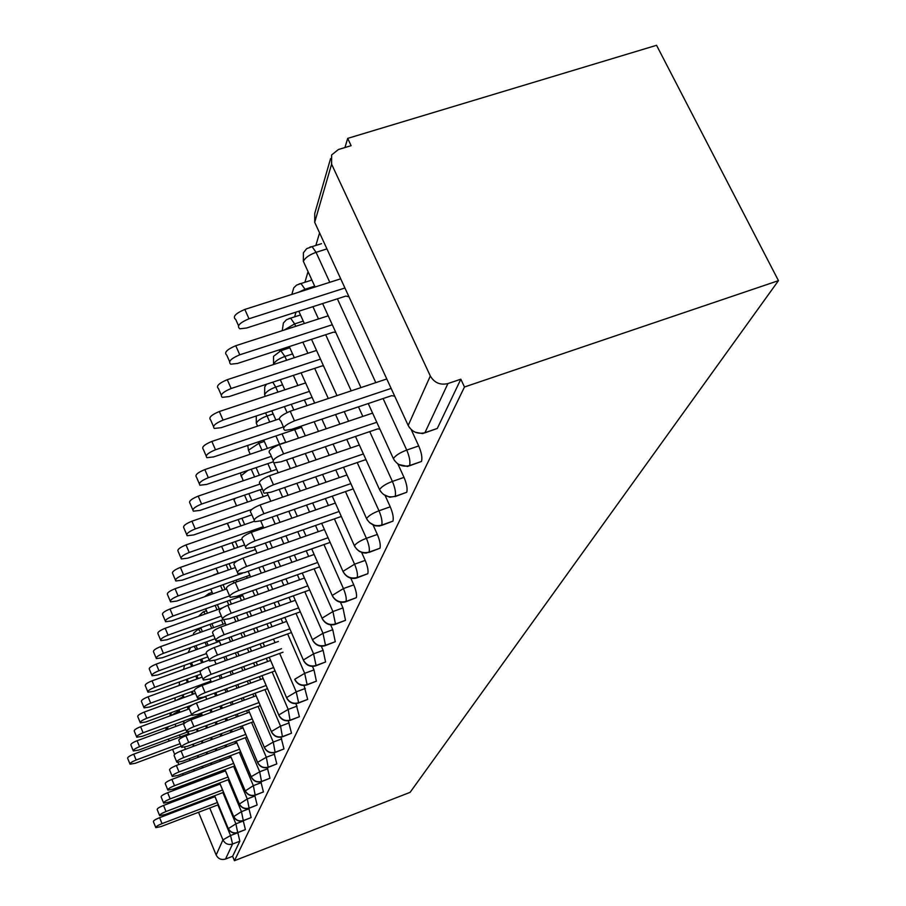 <?xml version="1.0" encoding="UTF-8"?>
<svg xmlns="http://www.w3.org/2000/svg" width="906" height="906" viewBox="0 0 906 906"><rect width="100%" height="100%" fill="white"/><g stroke="black" fill="none" stroke-linecap="round" stroke-linejoin="round"><path stroke-width="1.36" d="M430.316 375.99L331.596 164.156L314.699 222.298L408.187 425.469L430.316 375.99C434.348 382.819 440.214 385.344 447.915 383.566L460.837 379.206L464.484 386.987L778.458 280.656L656.556 45.3L347.689 138.38L344.96 147.542M319.58 232.899L315.843 245.458M308.051 271.641L304.892 282.287M296.013 312.117L294.609 316.862M285.39 347.847L284.937 349.388M778.458 280.656L410.112 792.342L234.45 860.7L464.484 386.987M168.357 739.081L169.162 741.04M172.616 749.398L174.654 754.358M177.961 762.388L178.867 764.562M182.616 773.656L183.227 775.14M186.863 783.973L187.395 785.242M190.928 793.826L191.37 794.902M194.813 803.26L195.186 804.154M198.539 812.274L216.16 855.026L222.933 839.885L209.739 808.005M243.238 820.745L245.39 829.602L237.825 832.648L239.852 841.198L232.627 856.295L234.45 860.7M239.852 841.198L232.57 844.018L225.537 859.047L232.627 856.295M165.662 730.179L166.511 727.348M225.537 859.047C221.336 860.213 218.21 858.877 216.16 855.026M347.689 138.38L351.109 145.685L338.402 149.524L331.619 154.983L331.596 164.156M460.837 379.206L437.281 428.459L424.857 432.853M321.551 243.657L312.094 246.636L316.058 252.332L329.795 282.31M411.188 429.58L418.719 445.945C421.539 452.638 422.468 457.813 421.494 461.448L409.421 465.843M310.441 280.52L311.709 279.648M397.847 463.872L404.019 477.394C406.737 483.883 407.655 488.844 406.749 492.275L395.005 496.635M385.163 495.605L390.248 506.828C392.876 513.124 393.77 517.892 392.944 521.143L381.517 525.446M373.113 525.061L377.338 534.449C379.874 540.554 380.758 545.152 379.988 548.232L368.878 552.467M361.653 552.49L365.197 560.406C367.655 566.352 368.527 570.78 367.802 573.702L356.998 577.858M350.781 578.141L353.759 584.857C356.137 590.633 356.998 594.914 356.33 597.688L345.809 601.765M340.452 602.207L342.966 607.926L345.503 620.327L335.254 624.313M330.645 624.857L332.774 629.715L335.265 641.72L325.277 645.627M321.324 646.216L323.125 650.349L325.571 661.98L315.843 665.797M312.457 666.397L313.986 669.908L316.387 681.176L306.908 684.913M304.02 685.491L307.678 699.409L298.414 703.067M295.979 703.611L299.388 716.737L290.35 720.315M288.312 720.814L291.494 733.226L282.672 736.725M280.985 737.178L283.974 748.934L275.356 752.365M273.986 752.761L276.806 763.928L268.38 767.291M267.304 767.62L269.965 778.243L261.721 781.538M260.894 781.799L263.42 791.935L255.356 795.162M254.767 795.355L257.145 805.026L249.263 808.197M248.878 808.333L251.143 817.574L243.42 820.677M214.643 795.728L228.131 828.243C230.294 832.263 233.578 833.679 237.972 832.467L245.39 829.602M178.969 709.806L179.977 712.229M183.635 721.029L184.541 723.215M188.12 731.844L189.229 734.517M193.227 744.143L194.043 746.114M197.916 755.445L198.629 757.167M202.389 766.227L203.001 767.71M206.659 776.51L207.191 777.778M210.736 786.329L211.177 787.405L210.679 786.351M175.005 697.733L175.243 700.734M219.694 782.943L233.533 816.17C235.741 820.281 239.093 821.719 243.578 820.485L251.143 817.574M182.989 694.811L184.111 697.495L182.944 694.834M187.882 706.533L188.89 708.956M192.548 717.745L193.08 719.036M197.214 728.956L198.154 731.21M202.151 740.814L202.967 742.784L202.095 740.836M206.851 752.105L207.565 753.815M211.336 762.863L211.947 764.347M215.605 773.135L216.138 774.404M179.501 681.935L179.207 685.072M224.96 769.602L239.161 803.588C241.415 807.767 244.835 809.239 249.422 807.993L257.145 805.026M187.18 679.149L188.414 682.116M192.299 691.414L193.42 694.087M201.336 713.056L202.4 715.604L201.291 713.079M206.545 725.502L207.474 727.745M211.483 737.337L212.31 739.307M216.194 748.616L216.908 750.327M220.679 759.353L221.302 760.836M184.564 665.287L183.544 669.432M230.464 755.683L245.028 790.44C247.349 794.721 250.837 796.215 255.526 794.947L263.42 791.935M191.517 662.762L192.887 666.035M196.896 675.604L198.142 678.571M205.605 696.374L206.806 699.251M211.087 709.455L212.151 712.003M216.296 721.889L217.236 724.132L216.251 721.912M221.257 733.701L222.072 735.672M225.968 744.958L226.681 746.669M190.6 647.575L188.108 652.637M236.206 741.131L251.177 776.702C253.544 781.074 257.111 782.603 261.902 781.312L269.965 778.243M196.036 645.627L197.553 649.228M201.698 659.081L203.069 662.354M210.011 678.854L211.37 682.082M215.809 692.626L217.01 695.502L215.753 692.648M221.302 705.695L222.366 708.232M226.523 718.096L227.463 720.338M231.483 729.896L232.31 731.855M198.086 629.33L193.827 632.977L193.046 634.993M242.208 725.899L257.598 762.342C260.022 766.793 263.68 768.367 268.561 767.054L276.806 763.928M200.736 627.665L202.412 631.629M208.176 645.4L206.659 641.799L208.221 645.389M214.563 660.406L216.104 664.064M220.702 674.947L222.072 678.175M226.511 688.707L227.723 691.572M233.035 704.29L231.97 701.765L233.08 704.279M237.247 714.132L238.187 716.363L237.191 714.143M203.182 611.901L198.448 616.408M264.303 747.359L248.459 709.976L264.326 747.291C266.806 751.844 270.554 753.452 275.549 752.116L283.974 748.934M205.639 608.832L207.485 613.192M211.925 623.656L213.601 627.62L211.879 623.679M219.207 640.836L221.007 645.095M225.787 656.363L227.315 659.987M231.925 670.859L233.295 674.075M237.746 684.585L238.958 687.439M243.261 697.597L244.337 700.123M255.084 693.237L271.37 731.527C273.918 736.182 277.757 737.824 282.876 736.465L291.494 733.226M210.747 589.047L212.785 593.838M217.383 604.653L219.241 609.002M223.873 619.897L226.104 625.129M231.064 636.793L232.785 640.848M237.576 652.093L239.116 655.706M243.725 666.556L245.096 669.772L243.691 666.567M249.558 680.247L250.769 683.101M261.981 675.683L278.776 714.97C281.392 719.726 285.322 721.414 290.554 720.032L299.388 716.737M216.07 568.255L218.323 573.509M223.103 584.687L225.141 589.466M229.75 600.248L231.381 604.064L229.716 600.259M236.545 616.159L238.482 620.689M245.152 636.386L243.431 632.331L245.186 636.374M249.977 647.586L251.517 651.199M256.149 662.026L257.519 665.231M269.241 657.246L286.545 697.575C289.24 702.444 293.261 704.177 298.629 702.773L307.678 699.409M221.642 546.352L224.11 552.128L221.619 546.363M229.082 563.691L231.324 568.934L229.059 563.691M236.115 580.078L236.862 581.811L236.092 580.089M242.242 594.359L244.416 599.421L242.23 594.37M249.592 611.482L251.528 616.001L249.569 611.493M258.233 631.663L256.5 627.62L258.255 631.652M263.057 642.852L264.597 646.442L263.034 642.852M287.632 633.94L304.676 673.328L307.123 684.608L306.534 685.049C301.619 686.227 297.825 684.608 295.13 680.213L294.722 679.285C297.485 684.268 301.619 686.046 307.123 684.608L316.387 681.176M227.451 523.272L230.181 529.602L227.27 523.34M235.345 541.573L237.825 547.337L235.345 541.584M250.588 576.952L248.165 571.312L250.6 576.952M256.002 589.478L258.176 594.517L255.99 589.478M263.363 606.556L265.311 611.063L263.363 606.556M270.305 622.649L272.038 626.68L270.305 622.649M284.88 617.394L303.34 660.01C306.183 665.117 310.43 666.941 316.069 665.48L325.571 661.98M233.601 498.878L236.545 505.854M241.913 518.266L244.654 524.585M254.326 546.896L257.044 553.181M262.683 566.193L265.13 571.811M270.532 584.302L272.717 589.33M277.916 601.346L279.875 605.842M293.329 595.82L312.434 639.67C315.356 644.902 319.716 646.782 325.514 645.287L335.265 641.72M240.328 472.977L243.216 480.769M248.822 493.657L251.845 500.588M260.724 520.973L263.782 527.983M269.682 541.528L272.412 547.79M278.063 560.769L280.509 566.375M285.934 578.832L288.119 583.849M302.253 573.022L322.038 618.186C325.05 623.555 329.535 625.48 335.48 623.974L345.503 620.327M247.78 445.424L248.459 450.225L250.215 454.234M256.081 467.621L259.422 475.242M267.27 493.158L270.803 501.233M276.987 515.344L280.045 522.32M285.956 535.831L288.697 542.071M294.359 555.016L296.817 560.61M311.687 548.9L332.196 595.457C335.311 600.972 339.92 602.954 346.035 601.403L356.33 597.688M256.273 415.967L256.307 423.215L257.587 426.114M263.725 440.056L267.417 448.425M273.691 462.672L278.142 472.773M284.631 487.507L288.063 495.276M294.257 509.353L297.327 516.307M303.261 529.772L306.002 536.001M321.675 523.328L342.966 571.369C346.183 577.02 350.928 579.07 357.213 577.496L367.802 573.702M266.489 384.257L264.722 386.862L264.62 394.631L265.345 396.273M271.789 410.803L275.866 419.999M282.026 433.895L285.82 442.445M292.649 457.847L296.489 466.511M303 481.199L306.432 488.946M312.649 502.966L315.73 509.908M332.264 496.171L354.405 545.786C357.723 551.607 362.615 553.713 369.093 552.105L379.988 548.232M279.524 351.041L280.86 350.713L273.521 356.364L273.521 364.529M280.294 379.705L284.812 389.829M291.268 404.303L293.827 410.033M301.03 426.171L305.345 435.843M312.196 451.188L316.047 459.829M322.581 474.461L326.024 482.185M343.51 467.27L366.568 518.583C369.999 524.563 375.05 526.737 381.72 525.106L392.944 521.143M289.274 346.579L294.291 357.734M301.086 372.842L314.665 403.068M321.89 419.15L326.217 428.787M333.091 444.076L336.953 452.683M289.037 318.516L290.6 318.153L286.511 319.705L283.374 323.012L282.264 330.679M355.48 436.466L379.523 489.58C383.079 495.741 388.3 497.994 395.175 496.318L406.749 492.275M298.787 311.234L304.359 323.533M311.517 339.331L336.987 395.616M344.235 411.63L348.584 421.222M299.161 283.918L300.985 283.533L296.545 285.13L293.748 287.859L291.845 294.416M368.244 403.555L393.374 458.617C397.055 464.959 402.445 467.281 409.557 465.582L421.494 461.448M309.943 247.044L312.094 246.636L306.624 248.697L303.419 252.74L303.351 261.336L315.073 287.009M322.627 303.567L360.962 387.598M155.707 827.359L153.408 821.708C153.171 820.825 155.232 819.477 159.603 817.676L162.027 823.622C157.655 825.434 155.583 826.77 155.821 827.642L161.053 826.566L218.312 804.743M159.603 817.676L214.949 796.634M162.027 823.622L217.395 802.523M129.909 763.86L127.667 758.333C127.372 757.337 129.399 755.944 133.748 754.166L136.127 760.021C131.789 761.81 129.751 763.192 130.034 764.177L135.3 763.271L181.189 746.204M180.135 743.667L136.127 760.021M188.844 733.735L133.748 754.166M159.547 815.355L157.202 809.602C156.931 808.684 159.037 807.303 163.533 805.445L166.002 811.516C161.517 813.373 159.399 814.754 159.671 815.649L164.994 814.585L223.544 792.342M163.533 805.445L220.09 784.03M166.002 811.516L222.582 790.032M163.556 802.829L161.166 796.986C160.86 796.034 163.012 794.607 167.621 792.705L170.158 798.888C165.538 800.791 163.386 802.218 163.692 803.158L169.105 802.093L229.003 779.42M167.621 792.705L225.435 770.893M170.158 798.888L227.995 777.008M167.735 789.76L165.311 783.826C164.96 782.829 167.157 781.357 171.902 779.398L174.496 785.706C169.739 787.665 167.542 789.137 167.882 790.123L173.386 789.058L234.699 765.932M171.902 779.398L231.03 757.178M174.496 785.706L233.646 763.418M172.106 776.102L169.626 770.077C169.229 769.035 171.483 767.518 176.364 765.491L179.026 771.935C174.122 773.962 171.88 775.479 172.265 776.499L177.87 775.434L240.656 751.855M176.364 765.491L236.874 742.852M179.026 771.935L239.558 749.228M133.182 750.621L130.894 745.015C130.577 743.985 132.638 742.546 137.1 740.723L139.535 746.691C135.073 748.515 133.001 749.942 133.329 750.972L138.675 750.077L187.814 731.867M185.798 729.568L139.535 746.691M184.586 723.192L137.1 740.723M136.602 736.827L134.269 731.142C133.907 730.055 136.025 728.583 140.6 726.703L143.091 732.784C138.505 734.664 136.398 736.136 136.749 737.212L142.197 736.318L201.811 714.324M191.71 714.879L143.091 732.784M189.263 708.82L140.6 726.703M140.158 722.433L137.791 716.657C137.384 715.536 139.547 714.007 144.258 712.082L146.806 718.288C142.083 720.213 139.932 721.731 140.328 722.852L145.866 721.969L192.344 704.891M205.673 696.68L146.806 718.288M195.515 693.317L144.258 712.082M143.884 707.405L141.472 701.538C141.019 700.372 143.216 698.786 148.074 696.805L150.679 703.135C145.821 705.117 143.624 706.691 144.065 707.858L149.694 706.986L194.258 690.689M210.917 681.142L150.679 703.135M202.151 677.11L148.074 696.805M176.67 761.81L174.156 755.695C173.703 754.619 176.002 753.045 181.041 750.961L183.759 757.529C178.709 759.613 176.41 761.187 176.851 762.252L182.548 761.199L246.896 737.133M181.041 750.961L242.989 727.869M183.759 757.529L245.741 734.381M147.769 691.686L145.322 685.74C144.813 684.517 147.055 682.875 152.061 680.836L154.733 687.292C149.728 689.341 147.474 690.972 147.972 692.184L153.703 691.323L200.906 674.155M201.596 670.27L154.733 687.292M209.173 660.134L152.061 680.836M181.46 746.861L178.89 740.644C178.38 739.523 180.724 737.892 185.934 735.74L188.72 742.456C183.51 744.607 181.155 746.238 181.653 747.348L187.451 746.295L253.431 721.72M185.934 735.74L249.399 712.195M188.72 742.456L252.208 718.843M186.466 731.187L183.85 724.879C183.284 723.701 185.685 722.014 191.053 719.794L193.907 726.657C188.539 728.877 186.126 730.564 186.693 731.731L192.593 730.678L260.294 705.581M191.053 719.794L256.115 695.774M193.907 726.657L259.003 702.558M191.732 714.755L189.071 708.345C188.414 707.122 190.872 705.355 196.432 703.056L199.365 710.077C193.805 712.376 191.336 714.132 191.981 715.344L197.972 714.29L267.497 688.662M196.432 703.056L263.17 678.549M199.365 710.077L266.137 685.48M151.846 675.242L149.354 669.206C148.777 667.926 151.076 666.238 156.24 664.121L158.969 670.723C153.805 672.83 151.506 674.528 152.072 675.785L157.893 674.936L207.802 656.873M206.409 653.577L158.969 670.723M219.377 641.357L156.24 664.121M156.104 658.005L153.567 651.901C152.933 650.553 155.277 648.798 160.611 646.624L163.408 653.351C158.074 655.536 155.73 657.292 156.364 658.617L162.287 657.779L215.13 638.753M213.657 635.299L163.408 653.351M225.334 623.419L160.611 646.624M160.577 639.942L157.995 633.747C157.282 632.343 159.683 630.519 165.198 628.266L168.074 635.151C162.548 637.405 160.147 639.228 160.86 640.621L166.885 639.783L222.91 619.738L229.411 618.707L309.682 589.976M221.37 616.103L168.074 635.151M222.412 607.869L165.198 628.266M197.259 697.473L194.541 690.984C193.816 689.692 196.319 687.858 202.083 685.48L205.084 692.66C199.331 695.049 196.806 696.873 197.531 698.141L203.635 697.099L275.073 670.893M202.083 685.48L270.588 660.451M205.084 692.66L273.635 667.552M165.277 620.972L162.65 614.698C161.846 613.226 164.292 611.323 170.011 608.991L172.955 616.023C167.248 618.368 164.79 620.27 165.594 621.72L171.71 620.893L242.763 595.627M229.592 595.91L172.955 616.023M226.364 589.025L170.011 608.991M203.069 679.307L200.305 672.728C199.479 671.38 202.049 669.466 208.018 666.997L211.109 674.347C205.141 676.816 202.559 678.719 203.386 680.055L209.58 679.013L283.046 652.207M208.018 666.997L278.402 641.437M211.109 674.347L281.528 648.696M170.215 601.029L167.553 594.687C166.636 593.136 169.15 591.154 175.062 588.73L178.097 595.933C172.174 598.356 169.66 600.338 170.566 601.867L176.795 601.052L249.852 575.231M242.298 573.283L178.097 595.933M235.322 567.53L175.062 588.73M209.195 660.18L206.387 653.509C205.436 652.093 208.074 650.1 214.269 647.53L217.451 655.049C211.245 657.631 208.607 659.613 209.546 661.006L215.843 659.976L291.449 632.547M214.269 647.53L286.613 621.414M217.451 655.049L289.841 628.843M175.413 580.033L172.706 573.623C171.687 571.992 174.246 569.919 180.396 567.394L183.51 574.766C177.361 577.292 174.79 579.364 175.809 580.973L182.129 580.168L237.259 560.814M255.481 549.557L183.51 574.766M244.631 544.959L180.396 567.394M215.651 639.998L212.797 633.249C211.721 631.765 214.416 629.681 220.871 626.997L224.144 634.71C217.689 637.394 214.982 639.466 216.047 640.927L222.434 639.896L300.305 611.833M220.871 626.997L295.288 600.304M224.144 634.71L298.606 607.915M180.894 557.892L178.154 551.426C176.987 549.716 179.614 547.552 186.002 544.925L189.218 552.467C182.808 555.106 180.181 557.269 181.336 558.957L187.757 558.164L241.698 539.364M263.227 526.726L189.218 552.467M254.144 521.301L186.002 544.925M222.48 618.685L219.569 611.856C218.357 610.304 221.109 608.119 227.836 605.321L231.211 613.226C224.473 616.035 221.71 618.198 222.921 619.738M227.836 605.321L304.45 578.028M231.211 613.226L307.859 585.831M186.67 534.529L183.907 528.017C182.593 526.216 185.266 523.94 191.936 521.199L195.232 528.934C188.561 531.686 185.877 533.951 187.18 535.729L193.703 534.936L251.902 514.812M251.766 509.421L195.232 528.934M268.085 495.004L191.936 521.199M229.694 596.137L226.749 589.251C225.356 587.609 228.176 585.321 235.209 582.399L238.686 590.508C231.642 593.441 228.822 595.718 230.203 597.326L236.772 596.307L319.603 566.862M235.209 582.399L314.144 554.472M238.686 590.508L317.666 562.479M192.797 509.829L189.988 503.283C188.505 501.38 191.234 499.002 198.199 496.126L201.596 504.053C194.631 506.93 191.891 509.308 193.374 511.188L199.977 510.406L262.389 489.002M259.931 484.098L201.596 504.053M276.647 469.365L198.199 496.126M237.338 572.241L234.36 565.31C232.763 563.577 235.651 561.176 243.012 558.107L246.602 566.431C239.229 569.512 236.341 571.901 237.927 573.6L244.575 572.581L330.124 542.4M243.012 558.107L324.427 529.534M246.602 566.431L328.063 537.745M199.275 483.679L196.455 477.111C194.745 475.106 197.542 472.592 204.824 469.58L208.335 477.711C201.041 480.735 198.244 483.238 199.932 485.22L206.613 484.438L272.876 461.913M271.37 456.33L208.335 477.711M285.718 442.23L204.824 469.58M245.469 546.884L242.457 539.919C240.622 538.096 243.567 535.571 251.29 532.332L255.005 540.882C247.27 544.121 244.314 546.646 246.138 548.436L252.853 547.417L341.188 516.499M251.29 532.332L335.345 503.079M255.005 540.882L339.104 511.505M206.149 455.922L203.318 449.365C201.37 447.247 204.212 444.608 211.857 441.426L215.481 449.772C207.825 452.966 204.971 455.593 206.908 457.689L213.657 456.918L301.426 427.36M283.453 426.941L215.481 449.772M279.082 418.923L211.857 441.426M254.11 519.908L251.075 512.932C248.969 511.018 251.97 508.357 260.101 504.925L263.929 513.713C255.798 517.145 252.785 519.806 254.88 521.686L261.653 520.667L352.627 489.104M260.101 504.925L346.964 474.971M263.929 513.713L350.86 483.623M213.465 426.432L210.622 419.908C208.391 417.677 211.291 414.88 219.331 411.517L223.069 420.09C215.028 423.464 212.117 426.25 214.348 428.447L221.132 427.689L311.505 397.564M309.41 391.392L223.069 420.09M305.616 382.932L219.331 411.517M263.329 491.165L260.282 484.212C257.836 482.196 260.905 479.376 269.478 475.741L273.453 484.778C264.869 488.425 261.789 491.233 264.224 493.204L271.019 492.185L364.79 459.954L366.183 460.089M269.478 475.741L359.365 445.039M273.453 484.778L363.397 453.94M221.257 395.027L218.437 388.572C215.855 386.216 218.799 383.249 227.281 379.682L231.155 388.493C222.672 392.072 219.705 395.027 222.276 397.349L229.082 396.579L322.219 365.877L323.635 366.103M320.475 359.127L231.155 388.493M316.545 350.441L227.281 379.682M273.182 460.452L270.147 453.566C267.304 451.46 270.418 448.459 279.49 444.574L283.612 453.883C274.518 457.779 271.392 460.758 274.224 462.83L281.007 461.8L377.757 428.878L379.931 429.15M279.49 444.574L372.604 413.102M283.612 453.883L376.783 422.264M229.58 361.517L226.783 355.175C223.805 352.683 226.794 349.535 235.764 345.718L239.773 354.801C230.792 358.617 227.791 361.754 230.77 364.201L237.565 363.431L333.635 332.128L335.843 332.536M332.287 324.744L239.773 354.801M328.21 315.809L235.764 345.718M283.737 427.587L280.724 420.803C277.406 418.595 280.566 415.412 290.203 411.245L294.473 420.837C284.824 425.005 281.653 428.176 284.96 430.35L291.687 429.319L391.607 395.684L394.699 396.149M290.203 411.245L386.794 378.968M294.473 420.837L391.132 388.402M238.505 325.673L235.753 319.501C232.287 316.885 235.311 313.521 244.824 309.433L248.991 318.776C239.456 322.876 236.421 326.217 239.886 328.787L246.625 328.006L345.809 296.103L348.969 296.772M344.937 288.006L248.991 318.776M340.701 278.822L244.824 309.433M206.387 799.896L206.013 799.001M202.57 790.666L202.117 789.59M198.573 781.029L198.052 779.76M194.405 770.938L193.782 769.454M190.034 760.383L189.32 758.662M185.447 749.319L184.575 747.19M180.317 736.906L179.501 734.947M175.957 726.374L175.051 724.2M168.097 726.759L167.282 729.579M179.263 710.666L171.404 715.378L170.883 712.773M217.836 804.924L230.543 835.536L232.57 844.018C228.255 845.207 225.05 843.826 222.933 839.885L230.543 835.536L237.836 832.716M447.915 383.566L424.937 432.683L437.281 428.459M330.577 158.595L314.744 213.465L314.699 222.298L316.069 225.277M409.648 427.892L408.187 425.469C412.015 432.015 417.598 434.416 424.937 432.683L422.672 433.6L415.378 432.275M178.437 710.01L179.456 712.422M183.103 721.221L184.009 723.407M187.565 731.969L188.369 733.917M192.695 744.336L193.51 746.306M197.395 755.649L198.108 757.359M201.868 766.419L202.48 767.903M206.126 776.702L206.659 777.971M210.215 786.533L210.656 787.608M214.11 795.932L214.473 796.816M222.876 792.591L235.888 823.837L228.255 828.673C230.384 832.489 233.555 833.826 237.734 832.682L235.888 823.837L243.329 820.983M183.658 696.544L183.001 696.782L183.397 697.756M187.168 706.793L188.176 709.217M191.834 718.005L192.366 719.307M196.5 729.228L197.44 731.47M201.438 741.085L202.253 743.056M206.138 752.376L206.851 754.086M210.611 763.135L211.234 764.619M214.892 773.407L215.424 774.675M218.98 783.214L219.422 784.279M188.233 681.833L187.497 682.445M191.381 691.742L192.502 694.426M200.951 714.641L201.483 715.944M205.628 725.842L206.557 728.084M210.566 737.688L211.392 739.647M215.277 748.956L215.99 750.666M219.762 759.704L220.385 761.176M224.042 769.953L224.575 771.221M228.131 779.749L241.46 811.651L249.048 808.741M195.764 676.023L197.01 678.979M209.954 709.874L211.019 712.422M215.164 722.308L216.104 724.551M220.113 734.132L220.939 736.091M224.835 745.378L225.549 747.088M229.32 756.114L229.943 757.586M233.612 766.34L247.27 798.945L255.028 795.978M200.328 659.579L201.698 662.841M214.439 693.135L215.639 696.001M219.931 706.204L220.996 708.741M225.141 718.605L226.081 720.848M230.101 730.406L230.928 732.365M234.835 741.64L235.549 743.35M239.331 752.354L253.34 785.661L261.256 782.659M205.073 642.377L206.591 645.967M219.071 675.548L220.43 678.775M224.869 689.307L226.081 692.173M230.373 702.343L231.449 704.879M235.605 714.732L236.545 716.963M240.577 726.51L241.404 728.469M245.311 737.722L259.682 771.787L267.768 768.73M210.011 624.347L211.698 628.311M217.112 641.097L217.508 642.037M223.873 657.054L225.401 660.678M230.011 671.561L231.37 674.777M235.82 685.287L237.032 688.141M241.336 698.311L242.412 700.836M246.579 710.666L247.519 712.897M251.551 722.422L266.307 757.269L274.586 754.154M215.164 605.435L217.021 609.795M221.46 620.248L223.148 624.2M228.833 637.598L230.566 641.652M235.345 652.898L236.885 656.51M241.494 667.371L242.865 670.587M247.327 681.063L248.538 683.917M252.842 694.064L253.918 696.589M258.097 706.397L273.261 742.071L281.721 738.9M220.543 585.582L222.582 590.372M227.191 601.165L228.822 604.97M233.986 617.077L235.911 621.607M240.883 633.249L242.615 637.303M247.406 648.526L248.946 652.127M253.578 662.966L254.948 666.17M259.41 676.635L260.622 679.477M264.948 689.602L280.543 726.136L289.195 722.897M226.149 564.71L228.403 569.965M233.182 581.12L233.929 582.875M239.841 596.658L241.472 600.463M246.647 612.535L248.595 617.054M253.578 628.673L255.311 632.716M260.113 643.917L261.653 647.518M266.285 658.322L267.655 661.527M272.14 671.969L288.187 709.409L297.055 706.114M232.004 542.739L234.484 548.504M246.511 576.409L247.247 578.13M252.649 590.667L254.824 595.706M260.011 607.756L261.959 612.263M266.953 623.86L268.686 627.892M273.499 639.058L275.039 642.648M279.682 653.43L296.228 691.833L305.299 688.469M238.131 519.58L240.871 525.899M258.889 567.53L261.324 573.158M266.738 585.661L268.912 590.689M274.11 602.705L276.058 607.201M281.064 618.775L282.808 622.784M294.722 679.285L304.676 673.328L313.986 669.908M244.541 495.118L247.565 502.06M265.379 543.022L268.108 549.296M273.759 562.286L276.194 567.892M281.619 580.361L283.805 585.389M289.014 597.371L290.973 601.856M295.99 613.396L313.589 653.849L323.125 650.349M251.256 469.263L254.586 476.884M260.215 489.75L263.238 496.669M272.14 517.02L275.197 524.008M281.109 537.518L283.838 543.781M289.501 556.726L291.959 562.32M297.395 574.755L299.58 579.761M304.801 591.72L322.989 633.283L332.774 629.715M264.337 441.426L258.901 443.249L261.981 450.259M267.859 463.623L271.2 471.222M279.184 489.376L282.604 497.168M288.799 511.244L291.868 518.209M297.791 531.686L300.532 537.915M306.205 550.837L308.663 556.42M314.11 568.809L332.91 611.561L342.966 607.926M273.17 413.929L267.066 415.967L269.75 422.049M275.911 435.956L279.603 444.302M286.511 459.931L290.35 468.606M296.851 483.306L300.294 491.063M306.5 505.106L309.569 512.049M315.515 525.48L318.266 531.697M323.963 544.574L343.419 588.56L353.759 584.857M282.57 384.812L275.718 387.077L277.949 392.094M284.405 406.59L287.032 412.502M294.665 429.637L298.459 438.164M305.299 453.532L309.15 462.185M315.673 476.839L319.116 484.574M325.345 498.56L328.425 505.491M334.393 518.878L354.563 564.189L365.197 560.406M292.581 353.929L284.892 356.443L286.59 360.248M293.374 375.39L297.904 385.492M304.371 399.931L306.941 405.65M314.156 421.754L318.482 431.403M325.345 446.715L329.206 455.333M335.752 469.931L339.206 477.643M345.458 491.584L366.398 538.311L377.338 534.449M303.261 321.109L294.631 323.906L295.718 326.33M302.864 342.151L307.881 353.283M314.688 368.357L328.3 398.515M335.548 414.552L339.886 424.167M346.772 439.421L350.645 448.017M357.213 462.558L378.98 510.78L390.248 506.828M314.688 286.171L305.005 289.263L305.379 290.101M312.921 306.681L318.493 318.957M325.673 334.722L351.2 390.86M358.47 406.839L362.819 416.409M369.739 431.607L392.389 481.426L404.019 477.394M326.941 248.901L316.058 252.332C309.399 254.733 305.163 257.723 303.351 261.336L304.586 264.02M337.372 298.821L375.809 382.638M383.102 398.549L406.726 450.067L418.719 445.945M243.318 820.711L241.46 811.651L233.657 816.634C235.843 820.508 239.059 821.878 243.318 820.711M176.342 700.338L183.001 696.793L182.242 695.083M249.139 808.231L247.27 798.945L239.297 804.075C241.54 808.016 244.813 809.398 249.139 808.231M183.352 683.951L187.383 682.15L186.138 679.523M255.22 795.208L253.34 785.661L245.198 790.972C247.474 794.97 250.815 796.385 255.22 795.208M190.113 663.271L191.755 666.454M261.562 781.595L259.682 771.787L251.177 776.702L251.358 777.28C253.691 781.334 257.089 782.773 261.562 781.595M194.088 646.329L196.16 649.727M266.307 757.269L257.598 762.342L257.802 762.954C260.192 767.076 263.657 768.537 268.21 767.359L266.319 757.28M200.962 628.3L198.346 629.24L200.713 632.241M275.152 752.444L273.261 742.071L264.326 747.291L264.552 747.96C266.998 752.139 270.532 753.633 275.152 752.444M206.409 610.757L203.488 611.799L205.402 613.928M280.543 726.136L271.37 731.527L271.641 732.252C274.144 736.487 277.746 738.005 282.434 736.816L280.554 726.136M208.527 593.668L210.203 594.755M288.187 709.409L278.776 714.97L279.071 715.763C281.641 720.055 285.311 721.606 290.079 720.417L288.199 709.409M214.11 574.563L214.982 574.687M298.097 703.181L298.629 702.773L296.228 691.833L286.545 697.575L286.896 698.435C289.524 702.784 293.261 704.37 298.097 703.181M315.413 665.955L316.069 665.48L313.589 653.849L303.34 660.01L303.804 661.029C306.568 665.468 310.441 667.11 315.413 665.955M234.563 501.312L233.997 499.999L235.243 498.311M324.767 645.819L325.514 645.287L322.989 633.283L312.434 639.67L312.966 640.791C315.798 645.265 319.739 646.941 324.767 645.819M241.653 477.202L241.041 475.775L247.836 470.429M334.654 624.54L335.48 623.974L332.921 611.561L322.038 618.186L322.661 619.421C325.571 623.928 329.569 625.627 334.654 624.54M249.139 451.766L248.459 450.225L258.901 443.26L258.267 441.89M333 596.929C335.99 601.369 340.022 603.068 345.095 602.014L346.035 601.403C346.681 598.64 345.809 594.359 343.431 588.572L332.196 595.457L332.91 596.805M257.055 424.903L256.307 423.215C257.746 420.52 261.336 418.096 267.066 415.967L265.492 412.898M344.28 573.566C347.394 577.598 351.347 579.127 356.137 578.153L357.213 577.496C357.915 574.585 357.032 570.146 354.574 564.2L342.966 571.369L343.77 572.841M265.186 396.33L264.62 394.631C266.115 391.777 269.818 389.263 275.718 387.089L272.774 382.185M356.398 548.821L359.161 551.278L362.525 552.762L366.103 553.102L369.093 552.105C369.841 549.036 368.946 544.438 366.398 538.311C360.214 540.689 356.217 543.181 354.405 545.786L355.299 547.405M273.363 364.586L273.431 364.314C274.994 361.301 278.81 358.685 284.892 356.454L280.86 350.713L289.818 347.791M369.455 522.524L375.356 525.831L379.489 526.024L381.72 525.106C382.525 521.867 381.619 517.088 378.991 510.78C372.615 513.215 368.47 515.82 366.568 518.583L367.564 520.361M383.578 494.495L389.829 497.247L395.175 496.318C396.047 492.898 395.118 487.926 392.4 481.426C385.82 483.929 381.539 486.647 379.523 489.58L380.656 491.55M284.122 330.078L294.631 323.906L290.6 318.153L300.486 314.971M398.855 464.506L407.632 466.465L409.557 465.582C410.497 461.947 409.557 456.783 406.737 450.078C399.942 452.638 395.492 455.492 393.374 458.617L394.654 460.803M298.3 292.366L304.994 289.274M311.902 280.056L300.985 283.533L305.005 289.263M169.784 715.978L170.69 712.852M228.108 828.322L214.586 795.751M207.134 777.801L206.602 776.533M202.955 767.722L202.332 766.25M198.573 757.19L197.859 755.468M193.986 746.136L193.171 744.166M189.173 734.54L188.063 731.855M184.484 723.226L183.578 721.051M179.92 712.252L178.924 709.828M174.994 699.534L175.209 700.746M233.499 816.249L219.637 782.965M216.081 774.426L215.56 773.158M211.891 764.37L211.279 762.886M207.508 753.837L206.794 752.127M198.097 731.221L197.157 728.979M193.035 719.058L192.491 717.767M188.833 708.979L187.825 706.555M239.127 803.667L224.915 769.624M221.245 760.859L220.634 759.375M216.851 750.349L216.138 748.628M212.253 739.33L211.438 737.359M207.429 727.767L206.489 725.525M193.363 694.109L192.242 691.425M188.357 682.127L187.123 679.16M245.005 790.519L230.407 755.706M226.636 746.68L225.911 744.981M222.027 735.683L221.2 733.724M212.106 712.025L211.041 709.477M206.761 699.262L205.549 696.386M198.086 678.583L196.851 675.627M192.842 666.057L191.472 662.784M251.143 776.782L236.16 741.142M232.253 731.878L231.438 729.919M227.417 720.349L226.466 718.118M222.321 708.254L221.257 705.706M211.325 682.105L209.966 678.866M203.023 662.365L201.653 659.104M197.508 649.251L195.99 645.638M257.564 762.41L242.162 725.921M227.666 691.584L226.466 688.719M222.015 678.198L220.656 674.97M216.058 664.075L214.518 660.417M202.366 631.652L200.69 627.677M244.292 700.145L243.216 697.609M238.912 687.461L237.7 684.596M233.25 674.098L231.879 670.87M227.281 659.998L225.741 656.374M220.973 645.117L219.161 640.848M207.44 613.203L205.594 608.843M271.347 731.572L255.039 693.249M250.736 683.113L249.512 680.259M239.071 655.718L237.531 652.105M232.751 640.859L231.03 636.805M226.058 625.14L223.827 619.897M219.207 609.013L217.349 604.664M212.751 593.849L210.713 589.059M212.129 592.399L208.856 593.555L204.507 596.771M278.754 715.015L261.959 675.695M257.485 665.242L256.115 662.037M251.494 651.21L249.954 647.597M238.448 620.701L236.511 616.171M225.107 589.478L223.069 584.698M218.289 573.521L216.047 568.255M218.142 573.158L211.857 575.786M286.534 697.609L269.218 657.258M233.771 499.421L234.518 501.177M240.917 475.48L241.506 476.839"/></g></svg>
